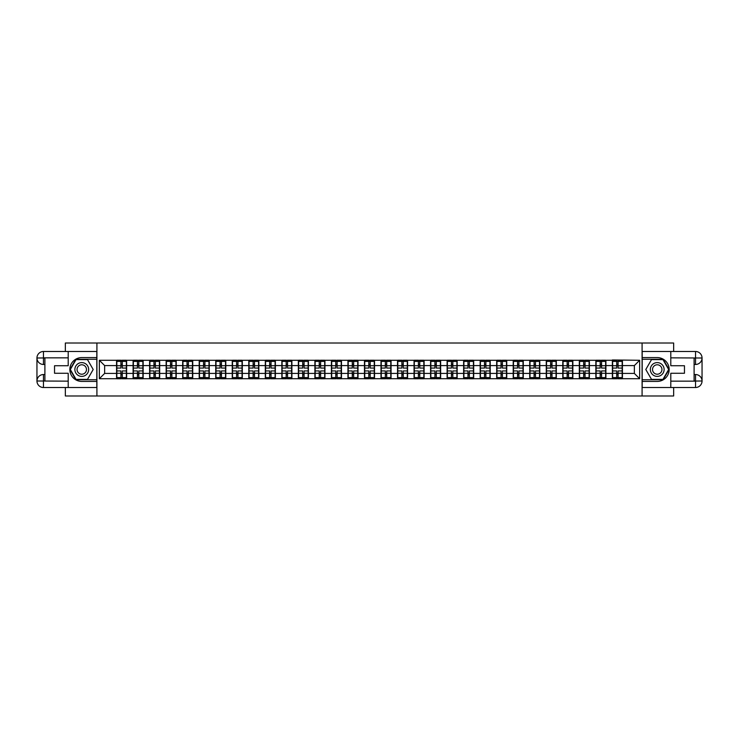 <?xml version="1.0" encoding="UTF-8"?>
<svg xmlns="http://www.w3.org/2000/svg" width="739" height="739" viewBox="0 0 739 739"><rect width="100%" height="100%" fill="white"/><g stroke="black" fill="none" stroke-linecap="round" stroke-linejoin="round"><path stroke-width="1.11" d="M65.346 387.513L65.346 395.984L673.654 395.984L673.654 387.513M673.654 351.487L673.654 343.016L642.089 343.016L642.089 395.984M642.089 343.016L65.346 343.016L65.346 351.487M96.911 395.984L96.911 343.016M634.358 373.417L634.358 365.583L622.432 365.583L622.432 373.417L634.358 373.417L639.651 378.719L639.651 360.281L612.372 359.967L612.372 365.583L605.906 365.583L605.906 373.417L612.372 373.417L612.372 365.583M639.651 378.719L99.349 378.719L99.349 360.281L116.568 360.281L116.568 365.583L104.642 365.583L104.642 373.417L116.568 373.417L116.568 365.583M612.372 360.281L116.568 360.281M612.372 373.417L612.372 378.719M605.906 373.417L605.906 378.719M605.906 360.281L605.906 365.583M589.38 373.417L595.846 373.417L595.846 365.583L589.38 365.583L589.38 378.719M595.846 373.417L595.846 378.719M595.846 360.281L595.846 365.583M589.38 360.281L589.38 365.583M572.854 373.417L579.321 373.417L579.321 365.583L572.854 365.583L572.854 378.719M579.321 373.417L579.321 378.719M579.321 360.281L579.321 365.583M572.854 360.281L572.854 365.583M556.328 373.417L562.785 373.417L562.785 365.583L556.328 365.583L556.328 378.719M562.785 373.417L562.785 378.719M562.785 360.281L562.785 365.583M556.328 360.281L556.328 365.583M539.803 373.417L546.26 373.417L546.26 365.583L539.803 365.583L539.803 378.719M546.26 373.417L546.26 378.719M546.26 360.281L546.26 365.583M539.803 360.281L539.803 365.583M523.277 373.417L529.734 373.417L529.734 365.583L523.277 365.583L523.277 378.719M529.734 373.417L529.734 378.719M529.734 360.281L529.734 365.583M523.277 360.281L523.277 365.583M506.751 373.417L513.208 373.417L513.208 365.583L506.751 365.583L506.751 378.719M513.208 373.417L513.208 378.719M513.208 360.281L513.208 365.583M506.751 360.281L506.751 365.583M490.216 373.417L496.682 373.417L496.682 365.583L490.216 365.583L490.216 378.719M496.682 373.417L496.682 378.719M496.682 360.281L496.682 365.583M490.216 360.281L490.216 365.583M473.69 373.417L480.156 373.417L480.156 365.583L473.69 365.583L473.69 378.719M480.156 373.417L480.156 378.719M480.156 360.281L480.156 365.583M473.69 360.281L473.69 365.583M457.164 373.417L463.63 373.417L463.63 365.583L457.164 365.583L457.164 378.719M463.63 373.417L463.63 378.719M463.63 360.281L463.63 365.583M457.164 360.281L457.164 365.583M440.638 373.417L447.104 373.417L447.104 365.583L440.638 365.583L440.638 378.719M447.104 373.417L447.104 378.719M447.104 360.281L447.104 365.583M440.638 360.281L440.638 365.583M424.112 373.417L430.578 373.417L430.578 365.583L424.112 365.583L424.112 378.719M430.578 373.417L430.578 378.719M430.578 360.281L430.578 365.583M424.112 360.281L424.112 365.583M407.586 373.417L414.052 373.417L414.052 365.583L407.586 365.583L407.586 378.719M414.052 373.417L414.052 378.719M414.052 360.281L414.052 365.583M407.586 360.281L407.586 365.583M391.06 373.417L397.517 373.417L397.517 365.583L391.06 365.583L391.06 378.719M397.517 373.417L397.517 378.719M397.517 360.281L397.517 365.583M391.06 360.281L391.06 365.583M374.534 373.417L380.991 373.417L380.991 365.583L374.534 365.583L374.534 378.719M380.991 373.417L380.991 378.719M380.991 360.281L380.991 365.583M374.534 360.281L374.534 365.583M358.009 373.417L364.466 373.417L364.466 365.583L358.009 365.583L358.009 378.719M364.466 373.417L364.466 378.719M364.466 360.281L364.466 365.583M358.009 360.281L358.009 365.583M341.483 373.417L347.94 373.417L347.94 365.583L341.483 365.583L341.483 378.719M347.94 373.417L347.94 378.719M347.94 360.281L347.94 365.583M341.483 360.281L341.483 365.583M324.948 373.417L331.414 373.417L331.414 365.583L324.948 365.583L324.948 378.719M331.414 373.417L331.414 378.719M331.414 360.281L331.414 365.583M324.948 360.281L324.948 365.583M308.422 373.417L314.888 373.417L314.888 365.583L308.422 365.583L308.422 378.719M314.888 373.417L314.888 378.719M314.888 360.281L314.888 365.583M308.422 360.281L308.422 365.583M291.896 373.417L298.362 373.417L298.362 365.583L291.896 365.583L291.896 378.719M298.362 373.417L298.362 378.719M298.362 360.281L298.362 365.583M291.896 360.281L291.896 365.583M275.37 373.417L281.836 373.417L281.836 365.583L275.37 365.583L275.37 378.719M281.836 373.417L281.836 378.719M281.836 360.281L281.836 365.583M275.37 360.281L275.37 365.583M258.844 373.417L265.31 373.417L265.31 365.583L258.844 365.583L258.844 378.719M265.31 373.417L265.31 378.719M265.31 360.281L265.31 365.583M258.844 360.281L258.844 365.583M242.318 373.417L248.784 373.417L248.784 365.583L242.318 365.583L242.318 378.719M248.784 373.417L248.784 378.719M248.784 360.281L248.784 365.583M242.318 360.281L242.318 365.583M225.792 373.417L232.249 373.417L232.249 365.583L225.792 365.583L225.792 378.719M232.249 373.417L232.249 378.719M232.249 360.281L232.249 365.583M225.792 360.281L225.792 365.583M209.266 373.417L215.723 373.417L215.723 365.583L209.266 365.583L209.266 378.719M215.723 373.417L215.723 378.719M215.723 360.281L215.723 365.583M209.266 360.281L209.266 365.583M192.74 373.417L199.197 373.417L199.197 365.583L192.74 365.583L192.74 378.719M199.197 373.417L199.197 378.719M199.197 360.281L199.197 365.583M192.74 360.281L192.74 365.583M176.215 373.417L182.672 373.417L182.672 365.583L176.215 365.583L176.215 378.719M182.672 373.417L182.672 378.719M182.672 360.281L182.672 365.583M176.215 360.281L176.215 365.583M159.679 373.417L166.146 373.417L166.146 365.583L159.679 365.583L159.679 378.719M166.146 373.417L166.146 378.719M166.146 360.281L166.146 365.583M159.679 360.281L159.679 365.583M143.154 373.417L149.62 373.417L149.62 365.583L143.154 365.583L143.154 378.719M149.62 373.417L149.62 378.719M149.62 360.281L149.62 365.583M143.154 360.281L143.154 365.583M126.628 373.417L133.094 373.417L133.094 365.583L126.628 365.583L126.628 378.719M133.094 373.417L133.094 378.719M133.094 360.281L133.094 365.583M126.628 360.281L126.628 365.583M116.568 373.417L116.568 378.719M104.642 373.417L99.349 378.719M99.349 360.281L104.642 365.583M622.432 373.417L622.432 378.719M622.432 360.281L622.432 365.583M639.651 360.281L634.358 365.583M116.827 365.74L120.91 365.74L120.91 360.226L116.827 360.226L116.827 370.932L120.91 370.932L120.91 373.26L122.286 373.241L122.286 370.932L126.369 370.932L126.369 360.226L122.286 360.226L122.286 361.389L126.369 361.389M120.91 364.207L122.286 364.207M122.286 361.556L120.91 361.556M116.827 368.068L120.91 368.068L120.91 365.74L122.286 365.759L122.286 368.068L126.369 368.068M116.827 361.389L120.91 361.389M120.91 377.444L122.286 377.444M120.91 374.793L122.286 374.793M116.827 378.774L120.91 378.774L120.91 377.611L116.827 377.611L116.827 378.774M116.827 370.932L116.827 373.26L120.91 373.26L120.91 377.611M116.827 373.26L116.827 377.611M126.369 370.932L126.369 378.774L122.286 378.774L122.286 377.611L126.369 377.611M126.369 373.26L122.286 373.26L122.286 377.611M126.369 365.74L122.286 365.74L122.286 361.389M133.353 365.74L137.436 365.74L137.436 360.226L133.353 360.226L133.353 370.932L137.436 370.932L137.436 373.26L138.812 373.241L138.812 370.932L142.895 370.932L142.895 360.226L138.812 360.226L138.812 361.389L142.895 361.389M137.436 364.207L138.812 364.207M138.812 361.556L137.436 361.556M133.353 368.068L137.436 368.068L137.436 365.74L138.812 365.759L138.812 368.068L142.895 368.068M133.353 361.389L137.436 361.389M137.436 377.444L138.812 377.444M137.436 374.793L138.812 374.793M133.353 378.774L137.436 378.774L137.436 377.611L133.353 377.611L133.353 378.774M133.353 370.932L133.353 373.26L137.436 373.26L137.436 377.611M133.353 373.26L133.353 377.611M142.895 370.932L142.895 378.774L138.812 378.774L138.812 377.611L142.895 377.611M142.895 373.26L138.812 373.26L138.812 377.611M142.895 365.74L138.812 365.74L138.812 361.389M149.888 365.74L153.961 365.74L153.961 360.226L149.888 360.226L149.888 370.932L153.961 370.932L153.961 373.26L155.338 373.241L155.338 370.932L159.421 370.932L159.421 360.226L155.338 360.226L155.338 361.389L159.421 361.389M153.961 364.207L155.338 364.207M155.338 361.556L153.961 361.556M149.888 368.068L153.961 368.068L153.961 365.74L155.338 365.759L155.338 368.068L159.421 368.068M149.888 361.389L153.961 361.389M153.961 377.444L155.338 377.444M153.961 374.793L155.338 374.793M149.888 378.774L153.961 378.774L153.961 377.611L149.888 377.611L149.888 378.774M149.888 370.932L149.888 373.26L153.961 373.26L153.961 377.611M149.888 373.26L149.888 377.611M159.421 370.932L159.421 378.774L155.338 378.774L155.338 377.611L159.421 377.611M159.421 373.26L155.338 373.26L155.338 377.611M159.421 365.74L155.338 365.74L155.338 361.389M166.414 365.74L170.487 365.74L170.487 360.226L166.414 360.226L166.414 370.932L170.487 370.932L170.487 373.26L171.864 373.241L171.864 370.932L175.947 370.932L175.947 360.226L171.864 360.226L171.864 361.389L175.947 361.389M170.487 364.207L171.864 364.207M171.864 361.556L170.487 361.556M166.414 368.068L170.487 368.068L170.487 365.74L171.864 365.759L171.864 368.068L175.947 368.068M166.414 361.389L170.487 361.389M170.487 377.444L171.864 377.444M170.487 374.793L171.864 374.793M166.414 378.774L170.487 378.774L170.487 377.611L166.414 377.611L166.414 378.774M166.414 370.932L166.414 373.26L170.487 373.26L170.487 377.611M166.414 373.26L166.414 377.611M175.947 370.932L175.947 378.774L171.864 378.774L171.864 377.611L175.947 377.611M175.947 373.26L171.864 373.26L171.864 377.611M175.947 365.74L171.864 365.74L171.864 361.389M182.939 365.74L187.013 365.74L187.013 360.226L182.939 360.226L182.939 370.932L187.013 370.932L187.013 373.26L188.39 373.241L188.39 370.932L192.473 370.932L192.473 360.226L188.39 360.226L188.39 361.389L192.473 361.389M187.013 364.207L188.39 364.207M188.39 361.556L187.013 361.556M182.939 368.068L187.013 368.068L187.013 365.74L188.39 365.759L188.39 368.068L192.473 368.068M182.939 361.389L187.013 361.389M187.013 377.444L188.39 377.444M187.013 374.793L188.39 374.793M182.939 378.774L187.013 378.774L187.013 377.611L182.939 377.611L182.939 378.774M182.939 370.932L182.939 373.26L187.013 373.26L187.013 377.611M182.939 373.26L182.939 377.611M192.473 370.932L192.473 378.774L188.39 378.774L188.39 377.611L192.473 377.611M192.473 373.26L188.39 373.26L188.39 377.611M192.473 365.74L188.39 365.74L188.39 361.389M199.465 365.74L203.539 365.74L203.539 360.226L199.465 360.226L199.465 370.932L203.539 370.932L203.539 373.26L204.915 373.241L204.915 370.932L208.998 370.932L208.998 360.226L204.915 360.226L204.915 361.389L208.998 361.389M203.539 364.207L204.915 364.207M204.915 361.556L203.539 361.556M199.465 368.068L203.539 368.068L203.539 365.74L204.915 365.759L204.915 368.068L208.998 368.068M199.465 361.389L203.539 361.389M203.539 377.444L204.915 377.444M203.539 374.793L204.915 374.793M199.465 378.774L203.539 378.774L203.539 377.611L199.465 377.611L199.465 378.774M199.465 370.932L199.465 373.26L203.539 373.26L203.539 377.611M199.465 373.26L199.465 377.611M208.998 370.932L208.998 378.774L204.915 378.774L204.915 377.611L208.998 377.611M208.998 373.26L204.915 373.26L204.915 377.611M208.998 365.74L204.915 365.74L204.915 361.389M78.316 375.467A6.882 6.882 0 0 0 87.729 372.946A6.882 6.882 0 0 0 85.207 363.533A6.882 6.882 0 0 0 75.803 366.054A6.882 6.882 0 0 0 78.316 375.467M79.406 373.583A4.711 4.711 0 0 0 85.844 371.856A4.711 4.711 0 0 0 84.117 365.417A4.711 4.711 0 0 0 77.678 367.144A4.711 4.711 0 0 0 79.406 373.583M76.043 359.597L87.479 359.597L93.197 369.5L87.479 379.403L76.043 379.403L70.325 369.5L76.043 359.597M653.793 375.467A6.882 6.882 0 0 0 663.197 372.946A6.882 6.882 0 0 0 660.684 363.533A6.882 6.882 0 0 0 651.271 366.054A6.882 6.882 0 0 0 653.793 375.467M654.883 373.583A4.711 4.711 0 0 0 661.322 371.856A4.711 4.711 0 0 0 659.594 365.417A4.711 4.711 0 0 0 653.156 367.144A4.711 4.711 0 0 0 654.883 373.583M651.521 359.597L662.957 359.597L668.675 369.5L662.957 379.403L651.521 379.403L645.803 369.5L651.521 359.597M44.894 364.466L43.462 364.466A6.512 6.512 0 0 1 36.95 358.009A6.512 6.512 0 0 1 43.462 351.487L96.809 351.487L96.809 357.584L81.761 357.584A11.916 11.916 0 0 0 69.845 369.5A11.916 11.916 0 0 0 81.761 381.416L96.809 381.416L96.809 387.513L43.462 387.513A6.512 6.512 0 0 1 36.95 380.991A6.512 6.512 0 0 1 43.462 374.534L44.894 374.534M96.809 381.416L96.809 357.584M68.2 351.487L68.2 365.74L54.538 365.74L54.538 373.26L68.2 373.26L68.2 387.513M68.2 357.842L43.462 357.842L43.462 364.466A6.512 6.512 0 0 1 36.95 358.009L36.95 380.991L68.2 381.158M43.462 381.158L43.462 387.513A6.512 6.512 0 0 1 36.95 380.991A6.512 6.512 0 0 1 43.462 374.534L43.462 380.89L44.894 380.89L44.894 358.11L43.462 358.11M96.809 359.274L75.858 359.274L69.956 369.5L75.858 379.726L96.809 379.726M43.462 364.466A6.512 6.512 0 0 1 36.95 358.009L43.296 357.953M694.106 374.534L695.538 374.534A6.512 6.512 0 0 1 702.05 380.991A6.512 6.512 0 0 1 695.538 387.513L642.191 387.513L642.191 381.416L657.239 381.416A11.916 11.916 0 0 0 669.155 369.5A11.916 11.916 0 0 0 657.239 357.584L642.191 357.584L642.191 351.487L695.538 351.487A6.512 6.512 0 0 1 702.05 358.009A6.512 6.512 0 0 1 695.538 364.466L694.106 364.466M642.191 357.584L642.191 381.416M670.8 387.513L670.8 373.26L684.462 373.26L684.462 365.74L670.8 365.74L670.8 351.487M670.8 381.158L695.538 381.158L695.538 374.534A6.512 6.512 0 0 1 702.05 380.991L702.05 358.009L670.8 357.842M695.538 357.842L695.538 351.487A6.512 6.512 0 0 1 702.05 358.009A6.512 6.512 0 0 1 695.538 364.466L695.538 358.11L694.106 358.11L694.106 380.89L695.538 380.89M642.191 379.726L663.142 379.726L669.044 369.5L663.142 359.274L642.191 359.274M695.538 374.534A6.512 6.512 0 0 1 702.05 380.991L695.704 381.047M215.991 365.74L220.074 365.74L220.074 360.226L215.991 360.226L215.991 370.932L220.074 370.932L220.074 373.26L221.451 373.241L221.451 370.932L225.524 370.932L225.524 360.226L221.451 360.226L221.451 361.389L225.524 361.389M220.074 364.207L221.451 364.207M221.451 361.556L220.074 361.556M215.991 368.068L220.074 368.068L220.074 365.74L221.451 365.759L221.451 368.068L225.524 368.068M215.991 361.389L220.074 361.389M220.074 377.444L221.451 377.444M220.074 374.793L221.451 374.793M215.991 378.774L220.074 378.774L220.074 377.611L215.991 377.611L215.991 378.774M215.991 370.932L215.991 373.26L220.074 373.26L220.074 377.611M215.991 373.26L215.991 377.611M225.524 370.932L225.524 378.774L221.451 378.774L221.451 377.611L225.524 377.611M225.524 373.26L221.451 373.26L221.451 377.611M225.524 365.74L221.451 365.74L221.451 361.389M232.517 365.74L236.6 365.74L236.6 360.226L232.517 360.226L232.517 370.932L236.6 370.932L236.6 373.26L237.976 373.241L237.976 370.932L242.05 370.932L242.05 360.226L237.976 360.226L237.976 361.389L242.05 361.389M236.6 364.207L237.976 364.207M237.976 361.556L236.6 361.556M232.517 368.068L236.6 368.068L236.6 365.74L237.976 365.759L237.976 368.068L242.05 368.068M232.517 361.389L236.6 361.389M236.6 377.444L237.976 377.444M236.6 374.793L237.976 374.793M232.517 378.774L236.6 378.774L236.6 377.611L232.517 377.611L232.517 378.774M232.517 370.932L232.517 373.26L236.6 373.26L236.6 377.611M232.517 373.26L232.517 377.611M242.05 370.932L242.05 378.774L237.976 378.774L237.976 377.611L242.05 377.611M242.05 373.26L237.976 373.26L237.976 377.611M242.05 365.74L237.976 365.74L237.976 361.389M249.043 365.74L253.126 365.74L253.126 360.226L249.043 360.226L249.043 370.932L253.126 370.932L253.126 373.26L254.502 373.241L254.502 370.932L258.576 370.932L258.576 360.226L254.502 360.226L254.502 361.389L258.576 361.389M253.126 364.207L254.502 364.207M254.502 361.556L253.126 361.556M249.043 368.068L253.126 368.068L253.126 365.74L254.502 365.759L254.502 368.068L258.576 368.068M249.043 361.389L253.126 361.389M253.126 377.444L254.502 377.444M253.126 374.793L254.502 374.793M249.043 378.774L253.126 378.774L253.126 377.611L249.043 377.611L249.043 378.774M249.043 370.932L249.043 373.26L253.126 373.26L253.126 377.611M249.043 373.26L249.043 377.611M258.576 370.932L258.576 378.774L254.502 378.774L254.502 377.611L258.576 377.611M258.576 373.26L254.502 373.26L254.502 377.611M258.576 365.74L254.502 365.74L254.502 361.389M265.569 365.74L269.652 365.74L269.652 360.226L265.569 360.226L265.569 370.932L269.652 370.932L269.652 373.26L271.028 373.241L271.028 370.932L275.102 370.932L275.102 360.226L271.028 360.226L271.028 361.389L275.102 361.389M269.652 364.207L271.028 364.207M271.028 361.556L269.652 361.556M265.569 368.068L269.652 368.068L269.652 365.74L271.028 365.759L271.028 368.068L275.102 368.068M265.569 361.389L269.652 361.389M269.652 377.444L271.028 377.444M269.652 374.793L271.028 374.793M265.569 378.774L269.652 378.774L269.652 377.611L265.569 377.611L265.569 378.774M265.569 370.932L265.569 373.26L269.652 373.26L269.652 377.611M265.569 373.26L265.569 377.611M275.102 370.932L275.102 378.774L271.028 378.774L271.028 377.611L275.102 377.611M275.102 373.26L271.028 373.26L271.028 377.611M275.102 365.74L271.028 365.74L271.028 361.389M282.095 365.74L286.178 365.74L286.178 360.226L282.095 360.226L282.095 370.932L286.178 370.932L286.178 373.26L287.554 373.241L287.554 370.932L291.637 370.932L291.637 360.226L287.554 360.226L287.554 361.389L291.637 361.389M286.178 364.207L287.554 364.207M287.554 361.556L286.178 361.556M282.095 368.068L286.178 368.068L286.178 365.74L287.554 365.759L287.554 368.068L291.637 368.068M282.095 361.389L286.178 361.389M286.178 377.444L287.554 377.444M286.178 374.793L287.554 374.793M282.095 378.774L286.178 378.774L286.178 377.611L282.095 377.611L282.095 378.774M282.095 370.932L282.095 373.26L286.178 373.26L286.178 377.611M282.095 373.26L282.095 377.611M291.637 370.932L291.637 378.774L287.554 378.774L287.554 377.611L291.637 377.611M291.637 373.26L287.554 373.26L287.554 377.611M291.637 365.74L287.554 365.74L287.554 361.389M298.621 365.74L302.704 365.74L302.704 360.226L298.621 360.226L298.621 370.932L302.704 370.932L302.704 373.26L304.08 373.241L304.08 370.932L308.163 370.932L308.163 360.226L304.08 360.226L304.08 361.389L308.163 361.389M302.704 364.207L304.08 364.207M304.08 361.556L302.704 361.556M298.621 368.068L302.704 368.068L302.704 365.74L304.08 365.759L304.08 368.068L308.163 368.068M298.621 361.389L302.704 361.389M302.704 377.444L304.08 377.444M302.704 374.793L304.08 374.793M298.621 378.774L302.704 378.774L302.704 377.611L298.621 377.611L298.621 378.774M298.621 370.932L298.621 373.26L302.704 373.26L302.704 377.611M298.621 373.26L298.621 377.611M308.163 370.932L308.163 378.774L304.08 378.774L304.08 377.611L308.163 377.611M308.163 373.26L304.08 373.26L304.08 377.611M308.163 365.74L304.08 365.74L304.08 361.389M315.156 365.74L319.23 365.74L319.23 360.226L315.156 360.226L315.156 370.932L319.23 370.932L319.23 373.26L320.606 373.241L320.606 370.932L324.689 370.932L324.689 360.226L320.606 360.226L320.606 361.389L324.689 361.389M319.23 364.207L320.606 364.207M320.606 361.556L319.23 361.556M315.156 368.068L319.23 368.068L319.23 365.74L320.606 365.759L320.606 368.068L324.689 368.068M315.156 361.389L319.23 361.389M319.23 377.444L320.606 377.444M319.23 374.793L320.606 374.793M315.156 378.774L319.23 378.774L319.23 377.611L315.156 377.611L315.156 378.774M315.156 370.932L315.156 373.26L319.23 373.26L319.23 377.611M315.156 373.26L315.156 377.611M324.689 370.932L324.689 378.774L320.606 378.774L320.606 377.611L324.689 377.611M324.689 373.26L320.606 373.26L320.606 377.611M324.689 365.74L320.606 365.74L320.606 361.389M331.682 365.74L335.755 365.74L335.755 360.226L331.682 360.226L331.682 370.932L335.755 370.932L335.755 373.26L337.132 373.241L337.132 370.932L341.215 370.932L341.215 360.226L337.132 360.226L337.132 361.389L341.215 361.389M335.755 364.207L337.132 364.207M337.132 361.556L335.755 361.556M331.682 368.068L335.755 368.068L335.755 365.74L337.132 365.759L337.132 368.068L341.215 368.068M331.682 361.389L335.755 361.389M335.755 377.444L337.132 377.444M335.755 374.793L337.132 374.793M331.682 378.774L335.755 378.774L335.755 377.611L331.682 377.611L331.682 378.774M331.682 370.932L331.682 373.26L335.755 373.26L335.755 377.611M331.682 373.26L331.682 377.611M341.215 370.932L341.215 378.774L337.132 378.774L337.132 377.611L341.215 377.611M341.215 373.26L337.132 373.26L337.132 377.611M341.215 365.74L337.132 365.74L337.132 361.389M348.208 365.74L352.281 365.74L352.281 360.226L348.208 360.226L348.208 370.932L352.281 370.932L352.281 373.26L353.658 373.241L353.658 370.932L357.741 370.932L357.741 360.226L353.658 360.226L353.658 361.389L357.741 361.389M352.281 364.207L353.658 364.207M353.658 361.556L352.281 361.556M348.208 368.068L352.281 368.068L352.281 365.74L353.658 365.759L353.658 368.068L357.741 368.068M348.208 361.389L352.281 361.389M352.281 377.444L353.658 377.444M352.281 374.793L353.658 374.793M348.208 378.774L352.281 378.774L352.281 377.611L348.208 377.611L348.208 378.774M348.208 370.932L348.208 373.26L352.281 373.26L352.281 377.611M348.208 373.26L348.208 377.611M357.741 370.932L357.741 378.774L353.658 378.774L353.658 377.611L357.741 377.611M357.741 373.26L353.658 373.26L353.658 377.611M357.741 365.74L353.658 365.74L353.658 361.389M364.733 365.74L368.807 365.74L368.807 360.226L364.733 360.226L364.733 370.932L368.807 370.932L368.807 373.26L370.193 373.241L370.193 370.932L374.267 370.932L374.267 360.226L370.193 360.226L370.193 361.389L374.267 361.389M368.807 364.207L370.193 364.207M370.193 361.556L368.807 361.556M364.733 368.068L368.807 368.068L368.807 365.74L370.193 365.759L370.193 368.068L374.267 368.068M364.733 361.389L368.807 361.389M368.807 377.444L370.193 377.444M368.807 374.793L370.193 374.793M364.733 378.774L368.807 378.774L368.807 377.611L364.733 377.611L364.733 378.774M364.733 370.932L364.733 373.26L368.807 373.26L368.807 377.611M364.733 373.26L364.733 377.611M374.267 370.932L374.267 378.774L370.193 378.774L370.193 377.611L374.267 377.611M374.267 373.26L370.193 373.26L370.193 377.611M374.267 365.74L370.193 365.74L370.193 361.389M381.259 365.74L385.342 365.74L385.342 360.226L381.259 360.226L381.259 370.932L385.342 370.932L385.342 373.26L386.719 373.241L386.719 370.932L390.792 370.932L390.792 360.226L386.719 360.226L386.719 361.389L390.792 361.389M385.342 364.207L386.719 364.207M386.719 361.556L385.342 361.556M381.259 368.068L385.342 368.068L385.342 365.74L386.719 365.759L386.719 368.068L390.792 368.068M381.259 361.389L385.342 361.389M385.342 377.444L386.719 377.444M385.342 374.793L386.719 374.793M381.259 378.774L385.342 378.774L385.342 377.611L381.259 377.611L381.259 378.774M381.259 370.932L381.259 373.26L385.342 373.26L385.342 377.611M381.259 373.26L381.259 377.611M390.792 370.932L390.792 378.774L386.719 378.774L386.719 377.611L390.792 377.611M390.792 373.26L386.719 373.26L386.719 377.611M390.792 365.74L386.719 365.74L386.719 361.389M397.785 365.74L401.868 365.74L401.868 360.226L397.785 360.226L397.785 370.932L401.868 370.932L401.868 373.26L403.245 373.241L403.245 370.932L407.318 370.932L407.318 360.226L403.245 360.226L403.245 361.389L407.318 361.389M401.868 364.207L403.245 364.207M403.245 361.556L401.868 361.556M397.785 368.068L401.868 368.068L401.868 365.74L403.245 365.759L403.245 368.068L407.318 368.068M397.785 361.389L401.868 361.389M401.868 377.444L403.245 377.444M401.868 374.793L403.245 374.793M397.785 378.774L401.868 378.774L401.868 377.611L397.785 377.611L397.785 378.774M397.785 370.932L397.785 373.26L401.868 373.26L401.868 377.611M397.785 373.26L397.785 377.611M407.318 370.932L407.318 378.774L403.245 378.774L403.245 377.611L407.318 377.611M407.318 373.26L403.245 373.26L403.245 377.611M407.318 365.74L403.245 365.74L403.245 361.389M414.311 365.74L418.394 365.74L418.394 360.226L414.311 360.226L414.311 370.932L418.394 370.932L418.394 373.26L419.77 373.241L419.77 370.932L423.844 370.932L423.844 360.226L419.77 360.226L419.77 361.389L423.844 361.389M418.394 364.207L419.77 364.207M419.77 361.556L418.394 361.556M414.311 368.068L418.394 368.068L418.394 365.74L419.77 365.759L419.77 368.068L423.844 368.068M414.311 361.389L418.394 361.389M418.394 377.444L419.77 377.444M418.394 374.793L419.77 374.793M414.311 378.774L418.394 378.774L418.394 377.611L414.311 377.611L414.311 378.774M414.311 370.932L414.311 373.26L418.394 373.26L418.394 377.611M414.311 373.26L414.311 377.611M423.844 370.932L423.844 378.774L419.77 378.774L419.77 377.611L423.844 377.611M423.844 373.26L419.77 373.26L419.77 377.611M423.844 365.74L419.77 365.74L419.77 361.389M430.837 365.74L434.92 365.74L434.92 360.226L430.837 360.226L430.837 370.932L434.92 370.932L434.92 373.26L436.296 373.241L436.296 370.932L440.379 370.932L440.379 360.226L436.296 360.226L436.296 361.389L440.379 361.389M434.92 364.207L436.296 364.207M436.296 361.556L434.92 361.556M430.837 368.068L434.92 368.068L434.92 365.74L436.296 365.759L436.296 368.068L440.379 368.068M430.837 361.389L434.92 361.389M434.92 377.444L436.296 377.444M434.92 374.793L436.296 374.793M430.837 378.774L434.92 378.774L434.92 377.611L430.837 377.611L430.837 378.774M430.837 370.932L430.837 373.26L434.92 373.26L434.92 377.611M430.837 373.26L430.837 377.611M440.379 370.932L440.379 378.774L436.296 378.774L436.296 377.611L440.379 377.611M440.379 373.26L436.296 373.26L436.296 377.611M440.379 365.74L436.296 365.74L436.296 361.389M447.363 365.74L451.446 365.74L451.446 360.226L447.363 360.226L447.363 370.932L451.446 370.932L451.446 373.26L452.822 373.241L452.822 370.932L456.905 370.932L456.905 360.226L452.822 360.226L452.822 361.389L456.905 361.389M451.446 364.207L452.822 364.207M452.822 361.556L451.446 361.556M447.363 368.068L451.446 368.068L451.446 365.74L452.822 365.759L452.822 368.068L456.905 368.068M447.363 361.389L451.446 361.389M451.446 377.444L452.822 377.444M451.446 374.793L452.822 374.793M447.363 378.774L451.446 378.774L451.446 377.611L447.363 377.611L447.363 378.774M447.363 370.932L447.363 373.26L451.446 373.26L451.446 377.611M447.363 373.26L447.363 377.611M456.905 370.932L456.905 378.774L452.822 378.774L452.822 377.611L456.905 377.611M456.905 373.26L452.822 373.26L452.822 377.611M456.905 365.74L452.822 365.74L452.822 361.389M463.898 365.74L467.972 365.74L467.972 360.226L463.898 360.226L463.898 370.932L467.972 370.932L467.972 373.26L469.348 373.241L469.348 370.932L473.431 370.932L473.431 360.226L469.348 360.226L469.348 361.389L473.431 361.389M467.972 364.207L469.348 364.207M469.348 361.556L467.972 361.556M463.898 368.068L467.972 368.068L467.972 365.74L469.348 365.759L469.348 368.068L473.431 368.068M463.898 361.389L467.972 361.389M467.972 377.444L469.348 377.444M467.972 374.793L469.348 374.793M463.898 378.774L467.972 378.774L467.972 377.611L463.898 377.611L463.898 378.774M463.898 370.932L463.898 373.26L467.972 373.26L467.972 377.611M463.898 373.26L463.898 377.611M473.431 370.932L473.431 378.774L469.348 378.774L469.348 377.611L473.431 377.611M473.431 373.26L469.348 373.26L469.348 377.611M473.431 365.74L469.348 365.74L469.348 361.389M480.424 365.74L484.498 365.74L484.498 360.226L480.424 360.226L480.424 370.932L484.498 370.932L484.498 373.26L485.874 373.241L485.874 370.932L489.957 370.932L489.957 360.226L485.874 360.226L485.874 361.389L489.957 361.389M484.498 364.207L485.874 364.207M485.874 361.556L484.498 361.556M480.424 368.068L484.498 368.068L484.498 365.74L485.874 365.759L485.874 368.068L489.957 368.068M480.424 361.389L484.498 361.389M484.498 377.444L485.874 377.444M484.498 374.793L485.874 374.793M480.424 378.774L484.498 378.774L484.498 377.611L480.424 377.611L480.424 378.774M480.424 370.932L480.424 373.26L484.498 373.26L484.498 377.611M480.424 373.26L480.424 377.611M489.957 370.932L489.957 378.774L485.874 378.774L485.874 377.611L489.957 377.611M489.957 373.26L485.874 373.26L485.874 377.611M489.957 365.74L485.874 365.74L485.874 361.389M496.95 365.74L501.024 365.74L501.024 360.226L496.95 360.226L496.95 370.932L501.024 370.932L501.024 373.26L502.4 373.241L502.4 370.932L506.483 370.932L506.483 360.226L502.4 360.226L502.4 361.389L506.483 361.389M501.024 364.207L502.4 364.207M502.4 361.556L501.024 361.556M496.95 368.068L501.024 368.068L501.024 365.74L502.4 365.759L502.4 368.068L506.483 368.068M496.95 361.389L501.024 361.389M501.024 377.444L502.4 377.444M501.024 374.793L502.4 374.793M496.95 378.774L501.024 378.774L501.024 377.611L496.95 377.611L496.95 378.774M496.95 370.932L496.95 373.26L501.024 373.26L501.024 377.611M496.95 373.26L496.95 377.611M506.483 370.932L506.483 378.774L502.4 378.774L502.4 377.611L506.483 377.611M506.483 373.26L502.4 373.26L502.4 377.611M506.483 365.74L502.4 365.74L502.4 361.389M513.476 365.74L517.549 365.74L517.549 360.226L513.476 360.226L513.476 370.932L517.549 370.932L517.549 373.26L518.926 373.241L518.926 370.932L523.009 370.932L523.009 360.226L518.926 360.226L518.926 361.389L523.009 361.389M517.549 364.207L518.926 364.207M518.926 361.556L517.549 361.556M513.476 368.068L517.549 368.068L517.549 365.74L518.926 365.759L518.926 368.068L523.009 368.068M513.476 361.389L517.549 361.389M517.549 377.444L518.926 377.444M517.549 374.793L518.926 374.793M513.476 378.774L517.549 378.774L517.549 377.611L513.476 377.611L513.476 378.774M513.476 370.932L513.476 373.26L517.549 373.26L517.549 377.611M513.476 373.26L513.476 377.611M523.009 370.932L523.009 378.774L518.926 378.774L518.926 377.611L523.009 377.611M523.009 373.26L518.926 373.26L518.926 377.611M523.009 365.74L518.926 365.74L518.926 361.389M530.002 365.74L534.085 365.74L534.085 360.226L530.002 360.226L530.002 370.932L534.085 370.932L534.085 373.26L535.461 373.241L535.461 370.932L539.535 370.932L539.535 360.226L535.461 360.226L535.461 361.389L539.535 361.389M534.085 364.207L535.461 364.207M535.461 361.556L534.085 361.556M530.002 368.068L534.085 368.068L534.085 365.74L535.461 365.759L535.461 368.068L539.535 368.068M530.002 361.389L534.085 361.389M534.085 377.444L535.461 377.444M534.085 374.793L535.461 374.793M530.002 378.774L534.085 378.774L534.085 377.611L530.002 377.611L530.002 378.774M530.002 370.932L530.002 373.26L534.085 373.26L534.085 377.611M530.002 373.26L530.002 377.611M539.535 370.932L539.535 378.774L535.461 378.774L535.461 377.611L539.535 377.611M539.535 373.26L535.461 373.26L535.461 377.611M539.535 365.74L535.461 365.74L535.461 361.389M546.527 365.74L550.61 365.74L550.61 360.226L546.527 360.226L546.527 370.932L550.61 370.932L550.61 373.26L551.987 373.241L551.987 370.932L556.061 370.932L556.061 360.226L551.987 360.226L551.987 361.389L556.061 361.389M550.61 364.207L551.987 364.207M551.987 361.556L550.61 361.556M546.527 368.068L550.61 368.068L550.61 365.74L551.987 365.759L551.987 368.068L556.061 368.068M546.527 361.389L550.61 361.389M550.61 377.444L551.987 377.444M550.61 374.793L551.987 374.793M546.527 378.774L550.61 378.774L550.61 377.611L546.527 377.611L546.527 378.774M546.527 370.932L546.527 373.26L550.61 373.26L550.61 377.611M546.527 373.26L546.527 377.611M556.061 370.932L556.061 378.774L551.987 378.774L551.987 377.611L556.061 377.611M556.061 373.26L551.987 373.26L551.987 377.611M556.061 365.74L551.987 365.74L551.987 361.389M563.053 365.74L567.136 365.74L567.136 360.226L563.053 360.226L563.053 370.932L567.136 370.932L567.136 373.26L568.513 373.241L568.513 370.932L572.586 370.932L572.586 360.226L568.513 360.226L568.513 361.389L572.586 361.389M567.136 364.207L568.513 364.207M568.513 361.556L567.136 361.556M563.053 368.068L567.136 368.068L567.136 365.74L568.513 365.759L568.513 368.068L572.586 368.068M563.053 361.389L567.136 361.389M567.136 377.444L568.513 377.444M567.136 374.793L568.513 374.793M563.053 378.774L567.136 378.774L567.136 377.611L563.053 377.611L563.053 378.774M563.053 370.932L563.053 373.26L567.136 373.26L567.136 377.611M563.053 373.26L563.053 377.611M572.586 370.932L572.586 378.774L568.513 378.774L568.513 377.611L572.586 377.611M572.586 373.26L568.513 373.26L568.513 377.611M572.586 365.74L568.513 365.74L568.513 361.389M579.579 365.74L583.662 365.74L583.662 360.226L579.579 360.226L579.579 370.932L583.662 370.932L583.662 373.26L585.039 373.241L585.039 370.932L589.112 370.932L589.112 360.226L585.039 360.226L585.039 361.389L589.112 361.389M583.662 364.207L585.039 364.207M585.039 361.556L583.662 361.556M579.579 368.068L583.662 368.068L583.662 365.74L585.039 365.759L585.039 368.068L589.112 368.068M579.579 361.389L583.662 361.389M583.662 377.444L585.039 377.444M583.662 374.793L585.039 374.793M579.579 378.774L583.662 378.774L583.662 377.611L579.579 377.611L579.579 378.774M579.579 370.932L579.579 373.26L583.662 373.26L583.662 377.611M579.579 373.26L579.579 377.611M589.112 370.932L589.112 378.774L585.039 378.774L585.039 377.611L589.112 377.611M589.112 373.26L585.039 373.26L585.039 377.611M589.112 365.74L585.039 365.74L585.039 361.389M596.105 365.74L600.188 365.74L600.188 360.226L596.105 360.226L596.105 370.932L600.188 370.932L600.188 373.26L601.564 373.241L601.564 370.932L605.647 370.932L605.647 360.226L601.564 360.226L601.564 361.389L605.647 361.389M600.188 364.207L601.564 364.207M601.564 361.556L600.188 361.556M596.105 368.068L600.188 368.068L600.188 365.74L601.564 365.759L601.564 368.068L605.647 368.068M596.105 361.389L600.188 361.389M600.188 377.444L601.564 377.444M600.188 374.793L601.564 374.793M596.105 378.774L600.188 378.774L600.188 377.611L596.105 377.611L596.105 378.774M596.105 370.932L596.105 373.26L600.188 373.26L600.188 377.611M596.105 373.26L596.105 377.611M605.647 370.932L605.647 378.774L601.564 378.774L601.564 377.611L605.647 377.611M605.647 373.26L601.564 373.26L601.564 377.611M605.647 365.74L601.564 365.74L601.564 361.389M612.631 365.74L616.714 365.74L616.714 360.226L612.631 360.226L612.631 370.932L616.714 370.932L616.714 373.26L618.09 373.241L618.09 370.932L622.173 370.932L622.173 360.226L618.09 360.226L618.09 361.389L622.173 361.389M616.714 364.207L618.09 364.207M618.09 361.556L616.714 361.556M612.631 368.068L616.714 368.068L616.714 365.74L618.09 365.759L618.09 368.068L622.173 368.068M612.631 361.389L616.714 361.389M616.714 377.444L618.09 377.444M616.714 374.793L618.09 374.793M612.631 378.774L616.714 378.774L616.714 377.611L612.631 377.611L612.631 378.774M612.631 370.932L612.631 373.26L616.714 373.26L616.714 377.611M612.631 373.26L612.631 377.611M622.173 370.932L622.173 378.774L618.09 378.774L618.09 377.611L622.173 377.611M622.173 373.26L618.09 373.26L618.09 377.611M622.173 365.74L618.09 365.74L618.09 361.389M36.95 380.991A6.512 6.512 0 0 1 43.462 374.534M36.95 358.009A6.512 6.512 0 0 1 43.462 351.487L43.462 357.842M702.05 358.009A6.512 6.512 0 0 1 695.538 364.466M702.05 380.991A6.512 6.512 0 0 1 695.538 387.513L695.538 381.158"/></g></svg>
